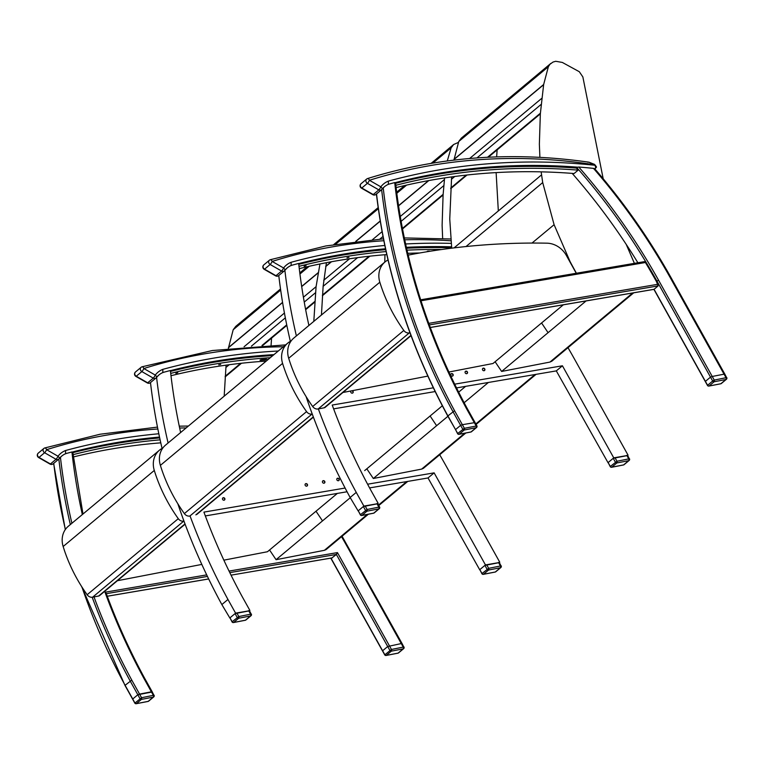 <?xml version="1.0" encoding="UTF-8"?>
<svg xmlns="http://www.w3.org/2000/svg" width="765" height="765" viewBox="0 0 765 765"><rect width="100%" height="100%" fill="white"/><g stroke="black" fill="none" stroke-linecap="round" stroke-linejoin="round"><path stroke-width="1.15" d="M366.818 468.821L373.32 478.498L421.658 469.098L423.351 468.371L465.818 433M326.406 262.691L323.136 286.32L321.434 315.008M378.331 208.692L335.615 244.245M380.224 220.97L355.735 241.386M331.207 261.793L325.747 266.335M325.718 266.545L331.503 261.735M355.993 241.358L380.253 221.142M382.089 231.661L372.517 239.655M349.576 258.761L323.719 280.277M447.286 160.946L451.14 147.817L453.635 144.508L458.465 142.395M442.658 238.498L442.113 225.34L443.088 194.989L444.599 177.929M488.386 382.471L464.135 402.734M447.908 416.284L373.32 478.498M451.14 147.817L432.942 163.069M406.617 185.092L396.805 193.287M428.524 180.617L398.546 205.689M398.565 205.852L428.811 180.569M444.389 179.565L400.277 216.485M322.419 295.701L369.906 256.16M401.118 221.334L443.805 185.608M369.686 256.179L322.428 295.529M402.533 228.926L443.088 194.989M443.107 194.817L402.505 228.792M323.136 286.32L357.59 257.642M379.87 239.072L382.997 236.462M223.992 497.766L222.72 498.015A1.348 1.176 50.2 0 1 222.739 498.005M190.064 515.993L189.854 516.04A5.403 4.705 -129.8 0 1 184.365 513.592A150.523 131.131 -129.8 0 1 160.382 465.369A21.611 18.829 -129.8 0 1 165.565 445.096L287.764 343.112A21.611 18.829 50.2 0 0 282.581 363.385A150.523 131.131 50.2 0 0 306.564 411.608A5.403 4.705 50.2 0 0 312.053 414.056L312.235 414.018M364.685 470.59L442.323 405.794M458.665 392.158L465.627 386.354M184.365 513.592L306.564 411.608M290.346 341.343A21.611 18.829 50.2 0 0 287.764 343.112M159.703 437.924A648.452 564.943 50.2 0 0 72.818 452.679M60.722 456.973A20.196 17.595 -129.8 0 1 61.506 456.265A20.196 17.595 -129.8 0 1 61.63 456.16M81.979 587.099A575.643 501.505 50.2 0 0 125.106 685.306L131.781 680.123L139.565 694.085L138.016 694.63M58.829 459.019L60.425 457.307A20.196 17.595 -129.8 0 1 61.755 456.064A20.196 17.595 -129.8 0 1 65.876 453.597A648.452 564.943 -129.8 0 1 71.939 451.981L72.637 452.096L71.939 451.981A576.992 502.681 -129.8 0 0 82.324 514.568M152.092 692L137.815 694.754L139.995 698.655A1.348 1.176 50.2 0 0 141.448 699.401A1.348 0.593 -100.9 0 0 141.563 697.718L134.975 703.025M153.956 695.337L152.187 691.828L151.374 691.818L143.916 678.383L144.47 678.297L143.916 678.383A576.992 502.681 -129.8 0 1 105.015 592.234L106.211 593.382C116.873 622.414 129.658 650.671 144.585 678.163L152.206 691.818M229.041 571.082L337.442 552.598L336.37 554.443L229.796 572.622M331.972 557.895L336.37 554.443L389.882 650.413A1.348 1.176 50.2 0 0 391.336 651.158A1.348 0.593 -100.9 0 0 391.46 649.466L384.862 654.783M73.038 454.668A646.425 563.174 -129.8 0 1 160.114 439.837M160.784 442.839A646.425 563.174 50.2 0 0 73.306 456.973M483.088 574.285A1.348 0.593 -100.9 0 0 483.327 574.343L495.156 572.057A1.348 1.348 0 0 0 495.768 571.771A1.348 1.176 -129.8 0 1 495.29 572A1.348 0.593 79.1 0 1 495.156 572.057L495.156 572.057A1.348 0.593 79.1 0 1 495.012 572.048M499.201 562.629L484.924 565.383L487.095 569.284A1.348 1.176 50.2 0 0 488.548 570.03A1.348 0.593 -100.9 0 0 488.672 568.347L482.007 573.53L479.827 569.629L481.893 573.673A1.348 1.348 0 0 0 483.327 574.343A1.348 0.593 -100.9 0 0 483.461 574.276A1.348 1.176 -129.8 0 1 482.007 573.53L482.074 573.654M498.484 562.438L500.501 566.062A1.348 0.593 79.1 0 1 500.377 567.745A1.348 1.176 50.2 0 0 500.855 567.525A1.348 1.348 0 0 0 501.171 565.823L488.672 568.347L486.655 564.723M501.056 565.966L499.287 562.457M479.827 569.629L484.924 565.383M233.239 622.5A1.348 0.593 -100.9 0 0 233.468 622.557L245.297 620.272A1.348 1.348 0 0 0 245.909 619.985A1.348 1.176 -129.8 0 1 245.431 620.205A1.348 0.593 79.1 0 1 245.297 620.272L245.297 620.272A1.348 0.593 79.1 0 1 245.154 620.262M249.342 610.843L235.065 613.597L237.236 617.498A1.348 1.176 50.2 0 0 238.699 618.244A1.348 0.593 -100.9 0 0 238.814 616.552L232.149 621.744L229.978 617.843L232.034 621.888A1.348 1.348 0 0 0 233.468 622.557A1.348 0.593 -100.9 0 0 233.602 622.49A1.348 1.176 -129.8 0 1 232.149 621.744L232.225 621.859M248.625 610.652L250.643 614.276A1.348 0.593 79.1 0 1 250.528 615.959A1.348 1.176 50.2 0 0 251.006 615.729A1.348 1.348 0 0 0 251.312 614.037L238.814 616.552L236.796 612.937M251.207 614.18L249.438 610.661M229.978 617.843L235.065 613.597M384.805 245.479A651.158 567.295 50.2 0 0 291.111 262.28L291.159 265.579M484.867 369.218A1.348 1.176 -129.8 0 1 482.772 370.203A1.348 1.176 -129.8 0 1 482.811 368.414A1.348 1.176 -129.8 0 1 484.867 369.218M484.417 370.576A1.348 1.176 50.2 0 0 482.696 368.52M352.263 390.686A1.348 1.176 -129.8 0 1 352.837 392.923A1.348 1.176 -129.8 0 1 351.03 390.925M352.713 393.019A1.348 1.176 50.2 0 0 351.632 390.81M467.501 372.182A1.348 1.176 -129.8 0 1 465.407 373.167A1.348 1.176 -129.8 0 1 465.445 371.379A1.348 1.176 -129.8 0 1 467.501 372.182M467.052 373.54A1.348 1.176 50.2 0 0 465.33 371.484M453.148 374.63A1.348 1.176 -129.8 0 1 451.054 375.615A1.348 1.176 -129.8 0 1 451.092 373.827A1.348 1.176 -129.8 0 1 453.148 374.63M452.689 375.988A1.348 1.176 50.2 0 0 450.977 373.942M287.171 267.932A20.196 17.595 50.2 0 0 287.047 268.037A20.196 17.595 50.2 0 0 286.397 268.611M308.907 325.46A575.643 501.505 -129.8 0 1 298.675 263.437A648.452 564.943 50.2 0 0 291.408 265.369A20.196 17.595 50.2 0 0 287.296 267.836A20.196 17.595 50.2 0 0 284.876 270.361L284.676 270.533M346.985 257.767L348.983 257.336L346.985 257.767M427.348 251.197L429.414 251.035L427.348 251.197M304.116 266.258L306.077 265.675L304.116 266.258M299.278 268.639A646.425 563.174 -129.8 0 1 386.774 254.582M407.755 253.33A646.425 563.174 -129.8 0 1 419.775 252.976M608.127 462.873L556.308 370.891L456.533 387.903M435.142 391.556L333.626 408.864M358.25 511.097L350.141 497.499A575.643 501.505 -129.8 0 1 306.096 396.605M290.48 341.898A575.643 501.505 -129.8 0 1 278.776 275.524M441.673 249.505A646.425 563.174 50.2 0 0 407.009 250.155M386.115 251.57A646.425 563.174 50.2 0 0 299 266.335M298.78 264.346A648.452 564.943 -129.8 0 1 385.694 249.658M406.569 248.233A648.452 564.943 -129.8 0 1 451.675 247.793M284.876 270.361A575.643 501.505 50.2 0 0 296.38 335.921M318.345 408.921A575.643 501.505 50.2 0 0 356.251 492.402L350.141 497.499M356.251 492.402L363.882 506.095L363.413 506.478M363.882 506.095L377.767 503.666M378.159 503.341L370.518 489.648A575.643 501.505 -129.8 0 1 332.211 405.048L433.325 387.807M454.687 384.164L562.418 365.785L556.308 370.891M562.418 365.785L613.76 457.862L613.291 458.254M613.76 457.862L627.635 455.443M628.027 455.108L574.496 359.091A575.643 501.505 50.2 0 0 567.984 347.673M611.398 467.205A1.348 0.593 -100.9 0 0 611.637 467.262L623.465 464.977A1.348 1.348 0 0 0 624.077 464.69A1.348 1.176 -129.8 0 1 623.599 464.91A1.348 0.593 79.1 0 1 623.465 464.977L623.465 464.977A1.348 0.593 79.1 0 1 623.322 464.967M627.501 455.548L613.234 458.302L615.404 462.203A1.348 1.176 50.2 0 0 616.858 462.949A1.348 0.593 -100.9 0 0 616.982 461.257L610.317 466.449L608.137 462.548L610.202 466.593A1.348 1.348 0 0 0 611.637 467.262A1.348 0.593 -100.9 0 0 611.77 467.195A1.348 1.176 -129.8 0 1 610.317 466.449L610.384 466.564M626.793 455.357L628.811 458.981A1.348 0.593 79.1 0 1 628.687 460.664A1.348 1.176 50.2 0 0 629.165 460.434A1.348 1.348 0 0 0 629.48 458.742L616.982 461.257L614.964 457.642M629.365 458.885L627.596 455.366M608.137 462.548L613.234 458.302M361.52 515.438A1.348 0.593 -100.9 0 0 361.759 515.486L373.588 513.21A1.348 1.348 0 0 0 374.2 512.913A1.348 1.176 -129.8 0 1 373.722 513.143A1.348 0.593 79.1 0 1 373.588 513.21L373.588 513.21A1.348 0.593 79.1 0 1 373.444 513.191M377.633 503.772L363.356 506.526L365.527 510.427A1.348 1.176 50.2 0 0 366.98 511.173A1.348 0.593 -100.9 0 0 367.104 509.49L360.439 514.682L358.259 510.781L360.325 514.816A1.348 1.348 0 0 0 361.759 515.486A1.348 0.593 -100.9 0 0 361.893 515.428A1.348 1.176 -129.8 0 1 360.439 514.682L360.506 514.797M376.916 503.58L378.933 507.205A1.348 0.593 79.1 0 1 378.809 508.888A1.348 1.176 50.2 0 0 379.287 508.668A1.348 1.348 0 0 0 379.603 506.975L367.104 509.49L365.087 505.866M379.488 507.109L377.719 503.6M358.259 510.781L363.356 506.526M495.108 361.74L501.63 371.446L549.939 362.075L551.861 361.176L598.249 322.381A5.403 4.705 50.2 0 0 598.278 322.352M539.899 157.332L539.363 144.212L540.339 113.861L543.657 84.504L548.371 66.698L549.939 64.289L552.999 62.061L555.706 61.286L562.313 62.434L579.315 71.728L582.863 76.949L603.193 178.752M626.191 244.331L634.405 263.351M451.618 176.916L449.753 219.019L451.713 248.176M461.314 138.14L458.761 141.487L453.913 160.114M586.086 300.941L501.63 371.446M548.371 66.698L458.761 141.487M543.657 84.504L454.047 159.292M576.389 273.248L570.154 261.773L554.099 224.7L542.701 182.567L541.151 171.848M466 246.55L542.701 182.567M541.505 174.917L454.075 247.879M450.719 188.649L467.023 175.013M488.29 157.236L540.339 113.861M540.348 113.689L488.08 157.246M466.803 175.032L450.738 188.477M454.018 159.503L543.628 84.714M451.436 179.268L454.754 176.495M476.958 157.925L541.046 104.48M541.639 98.436L469.624 158.498M408.175 255.128A770.365 671.154 50.2 0 1 546.918 243.174A21.611 18.829 -129.8 0 1 566.349 255.443L576.255 273.268M563.317 304.824L492.995 363.509L448.902 372.029M427.836 376.093L342.94 392.493M411.034 335.653L325.144 407.343A2.706 2.352 -129.8 0 1 324.188 407.793L318.164 408.959A5.403 4.705 -129.8 0 1 312.675 406.511A150.523 131.131 -129.8 0 1 288.692 358.278A21.611 18.829 -129.8 0 1 293.875 338.015L385.015 261.946A21.611 18.829 50.2 0 0 379.832 282.218A150.523 131.131 50.2 0 0 403.815 330.451A5.403 4.705 50.2 0 0 409.304 332.89L409.954 332.765M312.675 406.511L403.815 330.451M388.018 259.957A21.611 18.829 50.2 0 0 385.015 261.946M395.601 183.294A648.452 564.943 -129.8 0 1 576.361 168.08A575.643 501.505 -129.8 0 1 578.158 170.126L574.085 173.531A646.425 563.174 -129.8 0 0 396.098 187.588M474.902 422.596L462.356 424.69L454.563 410.728L447.898 415.911A575.643 501.505 -129.8 0 1 376.533 193.937M474.176 422.404L466.698 408.998L467.262 408.912L466.698 408.998A576.992 502.681 50.2 0 1 419.66 299.039A576.992 502.681 50.2 0 1 394.721 182.596L395.419 182.701L394.721 182.596A648.452 564.943 50.2 0 0 388.658 184.202A20.196 17.595 50.2 0 0 384.537 186.67A20.196 17.595 50.2 0 0 383.217 187.913L381.62 189.624M384.422 186.775A20.196 17.595 50.2 0 0 384.298 186.87A20.196 17.595 50.2 0 0 383.647 187.444M637.895 262.758A575.643 501.505 50.2 0 0 572.191 173.378M653.893 289.333L430.284 327.458M420.683 299.794L644.331 261.659L645.421 262.51A575.643 501.505 -129.8 0 1 656.447 281.53L658.139 285.9L654.065 289.304L705.55 381.62M578.77 167.028L576.581 167.325A575.643 501.505 -129.8 0 1 656.963 281.109L658.541 280.162A576.992 502.681 50.2 0 0 578.77 167.028A648.452 564.943 50.2 0 1 593.497 168.377L594.73 168.749A648.452 564.943 -129.8 0 1 594.854 168.759L596.394 167.286M576.581 167.325L575.739 168.032M578.158 170.126A646.425 563.174 50.2 0 0 395.83 185.283M595.696 167.698L596.48 166.894L594.893 164.733L595.696 167.698L594.854 168.759A1.081 0.937 -129.8 0 0 594.893 168.759M595.007 169.065L596.48 166.894M594.759 164.8L594.061 164.102L593.841 164.647A13.235 11.532 -129.8 0 1 594.615 165.23A651.158 567.295 50.2 0 0 388.362 181.114L388.4 184.413M593.927 164.169L589.05 162.199L593.841 164.647A574.161 500.214 -129.8 0 0 369.409 180.282A2.706 0.516 119.8 0 1 367.401 183.332L361.807 187.999A2.706 0.516 119.8 0 1 361.443 188.152L372.871 194.702A2.706 0.516 -60.2 0 0 373.234 194.549L361.807 187.999A2.706 2.352 -129.8 0 1 361.061 183.724A2.706 2.706 0 0 0 361.443 188.152M587.73 162.199L589.05 162.199C511.957 151.154 438.135 156.615 367.582 178.551A2.706 1.253 72.6 0 1 369.409 180.282L380.836 186.832A2.706 1.301 37.1 0 1 381.974 189.309A2.706 1.301 37.1 0 1 381.869 189.414A2.706 2.352 50.2 0 1 381.553 189.749L375.95 194.425A2.706 2.352 -129.8 0 1 373.234 194.549L378.838 189.883A2.706 2.352 50.2 0 0 381.553 189.749A2.706 2.706 0 0 0 381.974 189.309L384.288 186.88A20.196 17.595 -129.8 0 1 384.365 186.813M708.667 386.029A1.348 0.593 -100.9 0 0 708.906 386.076L720.735 383.801A1.348 1.348 0 0 0 721.347 383.504A1.348 1.176 -129.8 0 1 720.869 383.734A1.348 0.593 79.1 0 1 720.735 383.801L720.735 383.801A1.348 0.593 79.1 0 1 720.592 383.791M653.912 289.371L707.472 385.417A1.348 1.348 0 0 0 708.906 386.076A1.348 0.593 -100.9 0 0 709.04 386.019A1.348 1.176 -129.8 0 1 707.587 385.273L707.654 385.388M724.771 374.362L724.063 374.181L726.081 377.795A1.348 0.593 79.1 0 1 725.956 379.488A1.348 1.176 50.2 0 0 726.434 379.258A1.348 1.348 0 0 0 726.75 377.566L714.252 380.081L712.674 381.018A1.348 1.176 50.2 0 0 714.127 381.764A1.348 0.593 -100.9 0 0 714.252 380.081L712.234 376.457L710.503 377.126L712.674 381.018L707.587 385.273L705.406 381.372L710.503 377.126L656.963 281.109L656.447 281.53M726.635 377.709L724.866 374.19M671.24 278.355L670.685 278.45L724.053 374.181L712.234 376.457L658.541 280.162M458.79 434.252A1.348 0.593 -100.9 0 0 459.029 434.31L470.858 432.024A1.348 1.348 0 0 0 471.47 431.737A1.348 1.176 -129.8 0 1 470.991 431.957A1.348 0.593 79.1 0 1 470.858 432.024L470.858 432.024A1.348 0.593 79.1 0 1 470.714 432.015M476.758 425.933L464.374 428.304L462.356 424.69L460.626 425.35L462.796 429.251A1.348 1.176 50.2 0 0 464.25 429.997A1.348 0.593 -100.9 0 0 464.374 428.304L457.709 433.497L455.529 429.595L457.594 433.64A1.348 1.348 0 0 0 459.029 434.31A1.348 0.593 -100.9 0 0 459.163 434.243A1.348 1.176 -129.8 0 1 457.709 433.497L457.776 433.621M474.185 422.404L476.203 426.029A1.348 0.593 79.1 0 1 476.079 427.712A1.348 1.176 50.2 0 0 476.557 427.492A1.348 1.348 0 0 0 476.872 425.789L474.989 422.414M376.409 193.928C385.617 271.02 409.409 345.063 447.783 416.055L455.672 429.844M447.898 415.911L455.529 429.605L460.626 425.35L452.985 411.666A575.643 501.505 50.2 0 1 381.63 189.691M337.336 493.425L267.454 551.737L223.858 560.162M201.817 564.417L117.399 580.721M185.111 524.207L99.603 595.572A2.706 2.352 -129.8 0 1 98.647 596.021L92.622 597.188A5.403 4.705 -129.8 0 1 87.143 594.74A150.523 131.131 -129.8 0 1 63.151 546.516A21.611 18.829 -129.8 0 1 68.334 526.244L159.474 450.174A21.611 18.829 50.2 0 0 154.291 470.446A150.523 131.131 50.2 0 0 178.283 518.68A5.403 4.705 50.2 0 0 183.763 521.118L183.954 521.08M87.143 594.74L178.283 518.68M162.065 448.405A21.611 18.829 50.2 0 0 159.474 450.174M269.557 549.987L276.069 559.693L324.389 550.322L326.081 549.595L368.395 514.204M226.067 365.144L224.183 396.174M235.754 326.378L233.201 329.734L228.362 348.362M350.255 497.719L276.069 559.693M280.669 290.069L233.201 329.734M282.562 302.357L228.486 347.53M313.803 321.386L316.079 286.684L319.942 263.973M309.184 266.297L299.937 274.004M225.168 376.896L241.482 363.241M262.73 345.484L286.837 325.374M286.808 325.24L262.529 345.493M241.262 363.26L225.178 376.724M318.106 272.742L301.678 286.426M228.458 347.75L282.591 302.519M301.697 286.588L318.068 272.962M225.876 367.516L229.223 364.723M251.408 346.163L285.335 317.838M316.079 286.684L303.409 297.231M284.427 313.048L244.073 346.746M304.25 302.079L315.496 292.727M305.665 309.691L314.778 302.108M314.788 301.936L305.637 309.557M224.872 498.723A1.348 1.176 -129.8 0 1 222.787 499.708A1.348 1.176 -129.8 0 1 222.825 497.919A1.348 1.176 -129.8 0 1 224.872 498.723M224.422 500.081A1.348 1.176 50.2 0 0 223.399 497.881M307.492 484.656A1.348 1.176 -129.8 0 1 305.398 485.641A1.348 1.176 -129.8 0 1 305.436 483.853A1.348 1.176 -129.8 0 1 307.492 484.656M307.033 486.014A1.348 1.176 50.2 0 0 305.321 483.958M339.211 479.253A1.348 1.176 -129.8 0 1 337.126 480.229A1.348 1.176 -129.8 0 1 337.164 478.441A1.348 1.176 -129.8 0 1 339.211 479.253M338.761 480.611A1.348 1.176 50.2 0 0 337.049 478.555M324.857 481.701A1.348 1.176 -129.8 0 1 322.763 482.686A1.348 1.176 -129.8 0 1 322.801 480.889A1.348 1.176 -129.8 0 1 324.857 481.701M324.398 483.059A1.348 1.176 50.2 0 0 322.687 481.003M158.881 375.003A20.196 17.595 50.2 0 0 158.757 375.099A20.196 17.595 50.2 0 0 157.351 376.437M180.626 432.531A575.643 501.505 -129.8 0 1 170.394 370.509A648.452 564.943 50.2 0 0 163.117 372.431A20.196 17.595 50.2 0 0 159.005 374.898A20.196 17.595 50.2 0 0 156.586 377.432L156.366 377.614M218.694 364.829L220.703 364.398L218.694 364.829M260.53 359.751L260.636 360.248L261.448 359.569A646.425 563.174 -129.8 0 1 266.344 359.206L265.531 359.885A646.425 563.174 50.2 0 0 260.636 360.248L259.985 360.124M266.344 359.206L267.004 359.34M175.835 373.32L177.786 372.737L175.835 373.32M170.987 375.711A646.425 563.174 -129.8 0 1 266.22 361.099M479.808 569.944L428.018 477.953L369.591 487.917M347.052 491.761L205.336 515.926M229.959 618.168L221.85 604.57A575.643 501.505 -129.8 0 1 177.843 503.781M162.19 448.95A575.643 501.505 -129.8 0 1 150.485 382.596M270.294 357.695A646.425 563.174 50.2 0 0 170.719 373.397M170.49 371.417A648.452 564.943 -129.8 0 1 272.799 355.601M156.586 377.432A575.643 501.505 50.2 0 0 168.099 442.983M190.026 515.897A575.643 501.505 50.2 0 0 227.96 599.473L221.85 604.57M227.96 599.473L235.591 613.157L235.123 613.549M235.591 613.157L249.476 610.738M249.868 610.403L242.237 596.71A575.643 501.505 -129.8 0 1 203.92 512.11L345.101 488.041M367.602 484.207L434.128 472.856L428.018 477.953M434.128 472.856L485.469 564.933L484.981 565.335M485.469 564.933L499.325 562.524M499.746 562.179L446.205 466.162A575.643 501.505 50.2 0 0 439.703 454.764M278.297 351.011A651.158 567.295 50.2 0 0 162.802 369.361L162.849 372.66M158.814 433.765A651.158 567.295 50.2 0 0 65.561 450.518L65.599 453.827M135.988 703.666A1.348 0.593 -100.9 0 0 136.218 703.714L148.047 701.438A1.348 1.348 0 0 0 148.659 701.142A1.348 1.176 -129.8 0 1 148.181 701.371A1.348 0.593 79.1 0 1 148.047 701.438L148.047 701.438A1.348 0.593 79.1 0 1 147.903 701.419M132.632 699.181L134.783 703.045A1.348 1.348 0 0 0 136.218 703.714A1.348 0.593 -100.9 0 0 136.352 703.657A1.348 1.176 -129.8 0 1 134.898 702.911L132.861 699.258M153.392 695.433A1.348 0.593 79.1 0 1 153.277 697.116A1.348 1.176 50.2 0 0 153.755 696.896A1.348 1.348 0 0 0 154.071 695.203L141.563 697.718L139.546 694.094L151.374 691.818L153.392 695.433M132.728 699.009L137.815 694.754M385.876 655.414A1.348 0.593 -100.9 0 0 386.115 655.471L397.943 653.186A1.348 1.348 0 0 0 398.555 652.899A1.348 1.176 -129.8 0 1 398.077 653.119A1.348 0.593 79.1 0 1 397.943 653.186L397.943 653.186A1.348 0.593 79.1 0 1 397.8 653.176M382.529 650.939L384.68 654.802A1.348 1.348 0 0 0 386.115 655.471A1.348 0.593 -100.9 0 0 386.249 655.404A1.348 1.176 -129.8 0 1 384.795 654.658L382.615 650.757L387.712 646.511L401.271 643.566L403.289 647.19A1.348 0.593 79.1 0 1 403.174 648.873A1.348 1.176 50.2 0 0 403.643 648.653A1.348 1.348 0 0 0 403.958 646.951L391.46 649.466L337.442 552.598M403.844 647.094L402.084 643.575L401.271 643.566M535.003 374.525L484.914 416.37A5.403 4.705 50.2 0 0 486.827 415.472A5.403 4.705 50.2 0 0 486.865 415.443M484.914 416.37L475.84 423.944M464.738 433.21L421.658 469.098M436.624 425.703L430.102 415.997M384.757 262.166L384.977 254.726M443.145 194.339L402.428 228.41M369.065 256.246L322.476 295.051M160.382 465.369L282.581 363.385M195.878 514.874L313.306 416.877M189.854 516.04L312.053 414.056M348.448 547.75L347.893 547.836A574.295 500.329 50.2 0 0 341.525 536.676M401.262 643.566L347.893 547.836M137.834 694.744L130.203 681.06A575.643 501.505 -129.8 0 1 92.183 597.245M60.425 457.307A574.295 500.329 50.2 0 0 71.891 523.279M93.999 596.92A574.295 500.329 50.2 0 0 131.781 680.123M70.332 524.57A575.643 501.505 -129.8 0 1 58.838 459.077M53.751 463.332A575.643 501.505 50.2 0 0 65.388 529.447M125.106 685.306L132.737 698.99M105.015 592.234L206.703 574.888M207.439 576.428L106.316 593.678M107.263 596.222L208.654 578.933M332.153 557.915L231.04 575.156L332.297 557.848M330.958 558.115L382.615 650.766M495.29 572L483.461 574.276L488.548 570.03L500.377 567.745L495.29 572M245.431 620.205L233.602 622.49L238.699 618.244L250.528 615.959L245.431 620.205M383.456 238.833L325.9 245.938L270.332 259.718A2.706 1.253 72.6 0 0 270.122 259.832A2.706 2.352 50.2 0 0 270.15 264.489L264.556 269.165A2.706 0.516 119.8 0 1 264.193 269.309L275.62 275.859A2.706 0.516 -60.2 0 0 275.983 275.716L264.556 269.165A2.706 2.352 -129.8 0 1 263.81 264.891A2.706 2.706 0 0 0 264.193 269.309M279.024 275.247A2.706 2.352 -129.8 0 1 275.983 275.716L281.587 271.04A2.706 2.352 50.2 0 0 284.618 270.58A2.706 1.301 37.1 0 0 284.723 270.475L287.038 268.046A20.196 17.595 -129.8 0 1 287.114 267.98M263.81 264.891L269.404 260.215A2.706 2.706 0 0 1 270.332 259.718A2.706 1.253 72.6 0 1 272.158 261.439A2.706 0.516 119.8 0 1 270.15 264.489L281.587 271.04A2.706 0.516 -60.2 0 0 283.586 267.989L272.158 261.439A574.161 500.214 -129.8 0 1 383.839 240.726M284.79 270.361A20.196 17.595 -129.8 0 1 287.038 268.046M298.694 263.581A648.452 564.943 -129.8 0 1 385.503 248.778M406.368 247.325A648.452 564.943 -129.8 0 1 451.56 246.818M404.723 239.799A574.161 500.214 -129.8 0 1 450.958 240.784M451.197 243.375A651.158 567.295 50.2 0 0 405.622 243.978M291.111 262.28A22.902 19.947 50.2 0 0 283.586 267.989A2.706 1.301 37.1 0 1 284.723 270.475A2.706 2.706 0 0 1 284.303 270.915L278.699 275.591A2.706 2.706 0 0 1 275.62 275.859M623.599 464.91L611.77 467.195L616.858 462.949L628.687 460.664L623.599 464.91M373.722 513.143L361.893 515.428L366.98 511.173L378.809 508.888L373.722 513.143M632.693 292.985L596.337 323.279A5.403 4.705 50.2 0 0 598.249 322.381L633.736 292.813M596.337 323.279L549.939 362.075M548.036 332.603L541.572 322.973M505.168 102.711L507.731 99.354M554.099 224.7L532 243.069M498.321 210.882L496.122 172.603M496.638 156.902L497.135 149.844M540.386 113.21L487.515 157.274M466.191 175.099L450.776 187.999M288.692 358.278L379.832 282.218M324.188 407.793L410.939 335.395M318.164 408.959L409.304 332.89M429.337 324.915L658.139 285.9M593.497 168.377A574.295 500.329 -129.8 0 1 670.685 278.45M420.999 300.779L645.421 262.51M644.178 261.726L420.693 299.842M657.977 284.264L428.763 323.356M454.563 410.728A574.295 500.329 -129.8 0 1 383.217 187.913M376.275 194.09A2.706 2.352 -129.8 0 1 375.95 194.425A2.706 2.706 0 0 1 372.871 194.702M361.061 183.724L366.655 179.058A2.706 2.706 0 0 1 367.582 178.551A2.706 1.253 72.6 0 0 367.372 178.666A2.706 2.352 50.2 0 0 367.401 183.332L378.838 189.883A2.706 0.516 -60.2 0 0 380.836 186.832A22.902 19.947 50.2 0 1 388.362 181.114M382.041 189.194A20.196 17.595 -129.8 0 1 384.288 186.88M474.969 422.395L467.377 408.768C448.166 373.377 432.521 336.801 420.444 299.058C408.156 260.578 399.846 221.745 395.524 182.558A648.452 564.943 -129.8 0 1 577.059 167.133M720.869 383.734L709.04 386.019L714.127 381.764L725.956 379.488L720.869 383.734M470.991 431.957L459.163 434.243L464.25 429.997L476.079 427.712L470.991 431.957M63.151 546.516L154.291 470.446M98.647 596.021L185.015 523.939M92.622 597.188L183.763 521.118M406.712 481.587L378.532 505.053M367.305 514.415L324.389 550.322M322.486 520.85L316.012 511.221M279.617 290.958L280.564 289.313M271.078 345.149L271.585 338.092M286.722 324.857L261.955 345.522M240.65 363.327L225.216 376.246M314.836 301.458L305.56 309.165M265.407 359.273L265.531 359.885M285.641 344.881L212.393 350.523L142.022 366.798A2.706 1.253 72.6 0 0 141.812 366.913A2.706 2.352 50.2 0 0 141.85 371.58L136.246 376.246A2.706 0.516 119.8 0 1 135.883 376.39L147.32 382.94A2.706 0.516 -60.2 0 0 147.674 382.796L136.246 376.246A2.706 2.352 -129.8 0 1 135.501 371.972A2.706 2.706 0 0 0 135.883 376.39M150.715 382.337A2.706 2.352 -129.8 0 1 147.674 382.796L153.277 378.12A2.706 2.352 50.2 0 0 156.318 377.661A2.706 1.301 37.1 0 0 156.414 377.556L158.728 375.127A20.196 17.595 -129.8 0 1 158.804 375.06M135.501 371.972L141.104 367.305A2.706 2.706 0 0 1 142.022 366.798A2.706 1.253 72.6 0 1 143.849 368.529A2.706 0.516 119.8 0 1 141.85 371.58L153.277 378.12A2.706 0.516 -60.2 0 0 155.276 375.08L143.849 368.529A574.161 500.214 -129.8 0 1 283.394 346.755M156.481 377.441A20.196 17.595 -129.8 0 1 158.728 375.127M170.404 370.662A648.452 564.943 -129.8 0 1 273.956 354.635M162.802 369.361A22.902 19.947 50.2 0 0 155.276 375.08A2.706 1.301 37.1 0 1 156.414 377.556A2.706 2.706 0 0 1 155.993 377.996L150.389 382.672A2.706 2.706 0 0 1 147.32 382.94M157.466 427.1L100.129 434.224L44.772 447.955A2.706 1.253 72.6 0 0 44.561 448.08A2.706 2.352 50.2 0 0 44.6 452.737L38.996 457.413A2.706 0.516 119.8 0 1 38.642 457.556L50.069 464.106A2.706 0.516 -60.2 0 0 50.423 463.963L38.996 457.413A2.706 2.352 -129.8 0 1 38.25 453.138A2.706 2.706 0 0 0 38.642 457.556M53.464 463.494A2.706 2.352 -129.8 0 1 50.423 463.963L56.027 459.287A2.706 2.352 50.2 0 0 59.068 458.818A2.706 1.301 37.1 0 0 59.163 458.713L61.477 456.284A20.196 17.595 -129.8 0 1 61.554 456.227M38.25 453.138L43.854 448.462A2.706 2.706 0 0 1 44.772 447.955A2.706 1.253 72.6 0 1 46.598 449.686A2.706 0.516 119.8 0 1 44.6 452.737L56.027 459.287A2.706 0.516 -60.2 0 0 58.025 456.236L46.598 449.686A574.161 500.214 -129.8 0 1 157.848 429.002M59.23 458.608A20.196 17.595 -129.8 0 1 61.477 456.284L61.755 456.064M72.732 451.933A648.452 564.943 -129.8 0 1 159.512 437.064M179.651 428.027A574.161 500.214 -129.8 0 1 186.144 427.922M181.047 432.177A651.158 567.295 50.2 0 0 180.55 432.196M65.561 450.518A22.902 19.947 50.2 0 0 58.025 456.236A2.706 1.301 37.1 0 1 59.163 458.713A2.706 2.706 0 0 1 58.742 459.163L53.139 463.839A2.706 2.706 0 0 1 50.069 464.106M148.181 701.371L136.352 703.657L141.448 699.401L153.277 697.116L148.181 701.371M398.077 653.119L386.249 655.404L391.336 651.158L403.174 648.873L398.077 653.119M476.107 424.422L536.055 374.343M333.77 244.551L378.178 207.602M453.597 144.547L431.135 163.366M404.618 185.551L396.662 192.187M196.835 514.424L313.401 417.135M342.06 536.217L402.055 643.556M82.983 514.023L72.732 451.952M382.519 650.948L330.786 558.144M107.272 596.26L208.673 578.971M132.622 699.134L124.991 685.45L81.635 586.564M65.283 529.6L53.636 463.418M495.768 571.771L500.855 567.525M245.909 619.985L251.006 615.729M450.795 238.986L404.331 237.925M624.077 464.69L629.165 460.434M374.2 512.913L379.287 508.668M461.266 138.178L550.896 63.371M653.96 289.361L430.303 327.506M724.847 374.171L671.354 278.211C649.59 239.225 624.058 202.735 594.73 168.749M721.347 383.504L726.434 379.258M471.47 431.737L476.557 427.492M378.799 505.522L407.755 481.415M235.716 326.416L280.516 288.988M307.167 266.755L299.803 272.895M188.391 426.048L179.259 426.162M148.659 701.142L153.755 696.896M398.555 652.899L403.643 648.653"/></g></svg>
